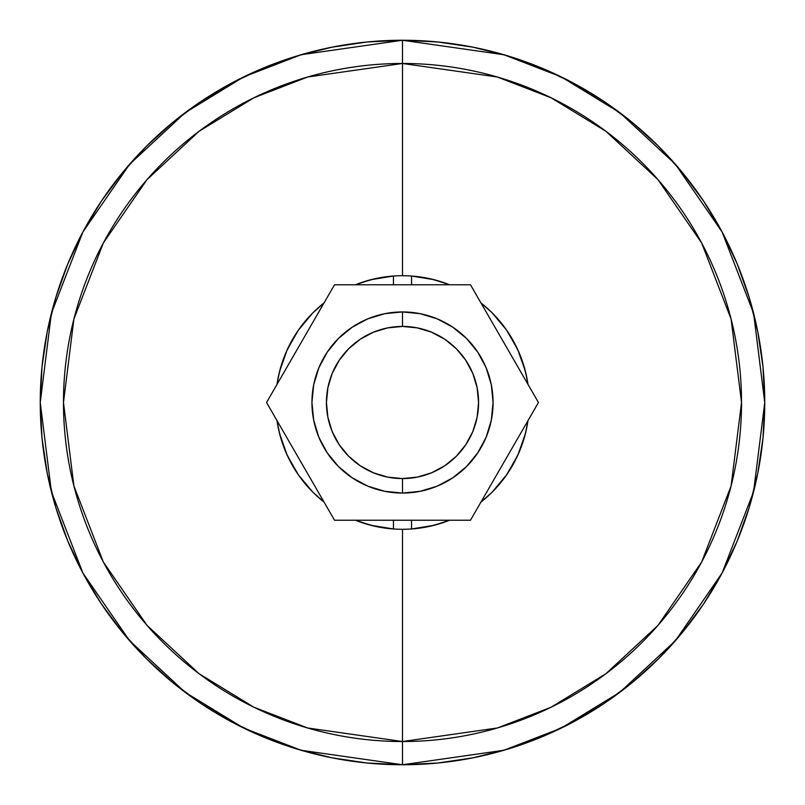 <?xml version="1.0" encoding="UTF-8"?>
<svg xmlns="http://www.w3.org/2000/svg" width="805" height="805" viewBox="0 0 805 805"><rect width="100%" height="100%" fill="white"/><g stroke="black" fill="none" stroke-linecap="round" stroke-linejoin="round"><path stroke-width="1.21" d="M527.989 420.613A126.788 126.788 0 0 1 480.927 502.119L492.157 492.157L506.647 474.809L517.826 455.177L525.343 433.865L527.989 420.613A126.788 126.788 0 0 1 480.927 502.119A126.788 126.788 0 0 0 527.989 420.613M449.562 520.231A126.788 126.788 0 0 1 355.438 520.231L371.135 525.343L393.444 528.966L393.444 520.231L393.444 528.966A126.788 126.788 0 0 0 411.556 528.966L433.865 525.343L449.562 520.231A126.788 126.788 0 0 1 411.556 528.966L411.556 520.231L411.556 528.966A126.788 126.788 0 0 1 402.5 529.288L402.5 741.526A339.026 339.026 0 0 0 741.526 402.5A339.026 339.026 0 0 0 402.5 63.474L402.5 275.713A126.788 126.788 0 0 1 449.562 284.769L433.865 279.657L411.556 276.035L411.556 284.769L411.556 276.035A126.788 126.788 0 0 0 393.444 276.035A126.788 126.788 0 0 1 449.562 284.769A126.788 126.788 0 0 0 402.5 275.713L402.5 63.474L497.43 77.028L551.063 97.757L605.913 131.275L657.937 179.575L701.648 242.959L731.101 319.052L741.526 402.5L731.101 485.948L701.648 562.041L657.937 625.425L605.913 673.725L551.063 707.243L497.43 727.972L402.5 741.526L402.5 764.75L438.011 763.009L473.169 757.787L507.653 749.153L541.131 737.179L573.261 721.974L603.76 703.701L573.261 721.974L541.131 737.179L507.653 749.153L473.169 757.787L438.011 763.009L402.5 764.75L503.93 750.26L561.236 728.123L619.85 692.3L675.425 640.689L722.135 572.969L753.601 491.674L764.75 402.5L753.601 313.326L722.135 232.031L675.425 164.311L619.85 112.7L561.236 76.878L503.93 54.74L402.5 40.25L366.989 41.991L331.831 47.213L297.347 55.847L263.869 67.821L231.739 83.026L201.24 101.299L231.739 83.026L263.869 67.821L297.347 55.847L331.831 47.213L366.989 41.991L402.5 40.25L402.5 63.474L402.5 40.25A362.25 362.25 0 0 1 764.75 402.5A362.25 362.25 0 0 1 402.5 764.75L366.989 763.009L402.5 764.75A362.25 362.25 0 0 1 40.25 402.5A362.25 362.25 0 0 1 402.5 40.25L438.011 41.991L402.5 40.25L301.07 54.74L243.764 76.878L185.15 112.7L129.575 164.311L82.865 232.031L51.399 313.326L40.25 402.5L51.399 491.674L82.865 572.969L129.575 640.689L185.15 692.3L243.764 728.123L301.07 750.26L402.5 764.75L402.5 741.526L307.57 727.972L253.937 707.243L199.087 673.725L147.063 625.425L103.352 562.041L73.899 485.948L63.474 402.5L73.899 319.052L103.352 242.959L147.063 179.575L199.087 131.275L253.937 97.757L307.57 77.028L402.5 63.474A339.026 339.026 0 0 0 63.474 402.5A339.026 339.026 0 0 0 402.5 741.526L402.5 529.288A126.788 126.788 0 0 0 449.562 520.231M480.927 302.881A126.788 126.788 0 0 1 527.989 384.388L525.343 371.135L517.826 349.823L506.647 330.191L492.157 312.843L480.927 302.881A126.788 126.788 0 0 1 527.989 384.388A126.788 126.788 0 0 0 480.927 302.881M277.011 384.388A126.788 126.788 0 0 1 324.073 302.881L312.843 312.843L298.353 330.191L287.174 349.823L279.657 371.135L277.011 384.388M355.438 284.769A126.788 126.788 0 0 1 393.444 276.035L371.135 279.657L355.438 284.769M324.073 502.119A126.788 126.788 0 0 1 277.011 420.613L279.657 433.865L287.174 455.177L298.353 474.809L312.843 492.157L324.073 502.119M393.444 284.769L393.444 276.035L393.444 284.769M507.653 55.847L541.131 67.821L507.653 55.847L473.169 47.213L438.011 41.991L473.169 47.213L507.653 55.847L541.131 67.821L573.261 83.026L541.131 67.821M703.701 201.24L721.974 231.739L703.701 201.24L682.519 172.693L658.651 146.349L632.307 122.481L603.76 101.299L573.261 83.026L603.76 101.299L632.307 122.481L658.651 146.349L682.519 172.693L703.701 201.24L721.974 231.739L737.179 263.869L721.974 231.739M749.153 507.653L737.179 541.131L749.153 507.653L757.787 473.169L763.009 438.011L764.75 402.5L763.009 366.989L757.787 331.831L749.153 297.347L737.179 263.869L749.153 297.347L757.787 331.831L763.009 366.989L764.75 402.5L763.009 438.011L757.787 473.169L749.153 507.653L737.179 541.131L721.974 573.261L737.179 541.131M297.347 749.153L263.869 737.179L297.347 749.153L331.831 757.787L366.989 763.009L331.831 757.787L297.347 749.153L263.869 737.179L231.739 721.974L263.869 737.179M101.299 603.76L83.026 573.261L101.299 603.76L122.481 632.307L146.349 658.651L172.693 682.519L201.24 703.701L231.739 721.974L201.24 703.701L172.693 682.519L146.349 658.651L122.481 632.307L101.299 603.76L83.026 573.261L67.821 541.131L83.026 573.261M55.847 297.347L67.821 263.869L55.847 297.347L47.213 331.831L41.991 366.989L40.25 402.5L41.991 438.011L47.213 473.169L55.847 507.653L67.821 541.131L55.847 507.653L47.213 473.169L41.991 438.011L40.25 402.5L41.991 366.989L47.213 331.831L55.847 297.347L67.821 263.869L83.026 231.739L67.821 263.869M603.76 703.701L632.307 682.519L658.651 658.651L682.519 632.307L703.701 603.76L721.974 573.261L703.701 603.76L682.519 632.307L658.651 658.651L632.307 682.519L603.76 703.701L573.261 721.974M201.24 101.299L172.693 122.481L146.349 146.349L122.481 172.693L101.299 201.24L83.026 231.739L101.299 201.24L122.481 172.693L146.349 146.349L172.693 122.481L201.24 101.299L231.739 83.026M430.343 278.802L444.249 282.786L430.343 278.802M511.537 337.808L518.802 352.016L511.537 337.808M522.214 360.751L526.198 374.657L522.214 360.751M526.198 430.343L522.214 444.249L526.198 430.343M518.802 452.984L511.537 467.192L518.802 452.984M444.249 522.214L430.343 526.198L444.249 522.214M374.657 526.198L360.751 522.214L374.657 526.198M293.463 467.192L286.198 452.984L293.463 467.192M282.786 444.249L278.802 430.343L282.786 444.249M278.802 374.657L282.786 360.751L278.802 374.657M286.198 352.016L293.463 337.808L286.198 352.016M360.751 282.786L374.657 278.802L360.751 282.786M393.444 276.035A126.788 126.788 0 0 1 402.5 275.713A126.788 126.788 0 0 0 393.444 276.035M402.5 311.938L402.5 326.428A76.073 76.073 0 0 1 478.573 402.5A76.073 76.073 0 0 1 402.5 478.573L402.5 493.063A90.563 90.563 0 0 0 493.063 402.5A90.563 90.563 0 0 0 402.5 311.938A90.563 90.563 0 0 1 493.063 402.5A90.563 90.563 0 0 1 402.5 493.063L384.83 491.322L367.845 486.17L352.188 477.798L338.462 466.538L327.202 452.813L318.83 437.155L313.678 420.17L311.938 402.5L313.678 384.83L318.83 367.845L327.202 352.188L338.462 338.462L352.188 327.202L367.845 318.83L384.83 313.678L402.5 311.938L420.17 313.678L437.155 318.83L452.813 327.202L466.538 338.462L477.798 352.188L486.17 367.845L491.322 384.83L493.063 402.5L491.322 420.17L486.17 437.155L477.798 452.813L466.538 466.538L452.813 477.798L437.155 486.17L420.17 491.322L402.5 493.063A90.563 90.563 0 0 1 311.938 402.5A90.563 90.563 0 0 1 402.5 311.938A90.563 90.563 0 0 0 311.938 402.5A90.563 90.563 0 0 0 402.5 493.063L402.5 478.573A76.073 76.073 0 0 1 326.428 402.5A76.073 76.073 0 0 1 402.5 326.428L402.5 311.938M334.528 520.231L470.472 520.231L538.444 402.5L470.472 284.769L334.528 284.769L266.556 402.5L334.528 520.231L266.556 402.5L334.528 284.769L470.472 284.769L538.444 402.5L470.472 520.231L334.528 520.231M402.5 478.573L417.342 477.113L431.611 472.787L444.763 465.753L456.294 456.294L465.753 444.763L472.787 431.611L477.113 417.342L478.573 402.5L477.113 387.658L472.787 373.389L465.753 360.238L456.294 348.706L444.763 339.247L431.611 332.213L417.342 327.887L402.5 326.428L387.658 327.887L373.389 332.213L360.238 339.247L348.706 348.706L339.247 360.238L332.213 373.389L327.887 387.658L326.428 402.5L327.887 417.342L332.213 431.611L339.247 444.763L348.706 456.294L360.238 465.753L373.389 472.787L387.658 477.113L402.5 478.573"/></g></svg>
